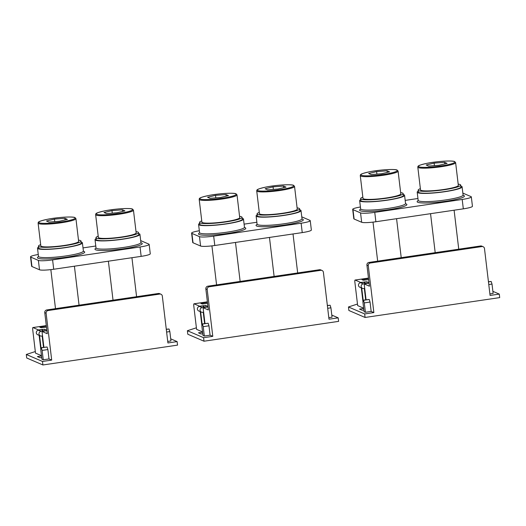 <?xml version="1.0" encoding="UTF-8"?>
<svg xmlns="http://www.w3.org/2000/svg" width="526" height="526" viewBox="0 0 526 526"><rect width="100%" height="100%" fill="white"/><g stroke="black" fill="none" stroke-linecap="round" stroke-linejoin="round"><path stroke-width="0.79" d="M368.95 262.435L480.554 245.977A2.38 2.308 113.3 0 1 481.777 246.135L483.124 246.72A2.38 2.308 -66.7 0 0 481.901 246.562L370.297 263.02L368.95 262.435A2.38 2.308 113.3 0 0 366.924 265.124L369.443 286.216L364.176 283.948L366.063 299.781M369.081 283.192L364.176 283.948M367.036 283.527L366.826 281.765L369.022 282.712M366.826 281.765L360.672 282.436L355.135 280.056L368.47 278.09M368.654 279.622L363.315 280.253L361.934 279.641L368.529 278.55M492.882 291.332L499.279 294.093L499.7 297.611L365.083 317.461L348.883 310.485L348.462 306.967L364.663 313.943L373.868 312.589L371.165 311.425L365.412 312.273L364.064 311.694L362.947 302.312L363.21 300.201L369.232 299.472L363.479 300.32L364.294 302.897L365.412 312.273M363.644 308.183L357.667 305.606L354.872 282.166A2.38 0.506 81.6 0 1 355.07 280.042A2.38 0.506 81.6 0 1 355.135 280.056M363.86 310.005L362.243 310.241L359.547 309.078L363.683 308.473M348.462 306.967L357.483 304.041M483.124 246.72A2.38 2.308 -66.7 0 1 484.485 248.561L490.074 295.448L499.279 294.093M488.772 284.54L492.014 284.06L493.132 293.436L489.89 293.916M362.993 301.937L361.316 287.867M361.724 288.038L363.19 300.353M362.532 288.393A2.38 2.308 -66.7 0 1 363.196 283.862L366.076 283.435L363.374 282.271L360.501 282.699A2.38 2.308 113.3 0 0 359.837 287.229L362.532 288.393A2.38 2.308 -66.7 0 0 363.755 288.55L364.334 288.465L365.688 299.84M366.924 265.124L368.279 265.702L373.868 312.589M369.232 299.472L370.048 302.049L371.165 311.425M368.279 265.702A2.38 2.308 -66.7 0 1 370.297 263.02M364.663 313.943L365.083 317.461M488.444 281.732L491.192 281.482L492.014 284.06M488.457 281.89L491.192 281.482M370.048 302.049L364.294 302.897M352.992 209.644A11.901 1.512 173.2 0 1 352.683 209.355L353.801 218.731A11.901 1.512 -6.8 0 0 354.11 219.02L352.992 209.644L360.553 212.899A11.901 1.512 173.2 0 0 374.755 212.366L462.203 199.466A11.901 1.512 173.2 0 0 471.322 196.895A11.901 1.512 173.2 0 0 471.007 196.606L463.452 193.351A11.901 1.512 173.2 0 0 462.86 193.187M471.322 196.895L472.44 206.271A11.901 1.512 -6.8 0 1 463.321 208.848L375.88 221.742A11.901 1.512 -6.8 0 1 361.671 222.274L354.11 219.02M417.946 198.499L405.178 200.386M352.683 209.355A11.901 1.512 173.2 0 1 360.422 206.994M403.278 194.541A22.611 2.867 173.2 0 1 403.981 194.765A22.611 2.867 173.2 0 1 404.573 195.31A22.611 2.867 173.2 0 1 384.868 200.531A22.611 2.867 173.2 0 1 360.257 201.215A22.611 2.867 173.2 0 1 359.666 200.669A22.611 2.867 173.2 0 1 360.737 199.617M400.654 192.621A21.421 2.715 173.2 0 1 402.607 193.062A21.421 2.715 173.2 0 1 403.166 193.581L403.389 195.455A21.421 2.715 173.2 0 1 384.723 200.399A21.421 2.715 173.2 0 1 361.408 201.044A21.421 2.715 173.2 0 1 360.849 200.524L360.626 198.65A21.421 2.715 173.2 0 1 362.841 197.132M403.166 193.581A21.421 2.715 173.2 0 1 384.499 198.526A21.421 2.715 173.2 0 1 361.184 199.17A21.421 2.715 173.2 0 1 360.626 198.65M360.277 175.631L362.986 198.368A19.041 2.413 -6.8 0 0 363.486 198.828A19.041 2.413 -6.8 0 0 384.21 198.256A19.041 2.413 -6.8 0 0 400.805 193.857L398.09 171.121L397.183 170.108C395.743 168.839 379.871 169.635 369.449 171.811C359.771 173.994 360.507 174.52 360.277 175.631A19.041 2.413 -6.8 0 0 360.777 176.092A19.041 2.413 -6.8 0 0 381.501 175.52A19.041 2.413 -6.8 0 0 398.09 171.121M376.609 171.594L368.647 173.495L371.139 174.566L381.593 173.744L389.549 171.851L387.057 170.779L376.609 171.594L376.905 174.113M387.254 172.396L387.057 170.779M460.809 186.059A22.611 2.867 173.2 0 1 461.512 186.283A22.611 2.867 173.2 0 1 462.098 186.829A22.611 2.867 173.2 0 1 442.399 192.049A22.611 2.867 173.2 0 1 417.789 192.726A22.611 2.867 173.2 0 1 417.197 192.181A22.611 2.867 173.2 0 1 418.269 191.129M458.185 184.139A21.421 2.715 173.2 0 1 460.138 184.573A21.421 2.715 173.2 0 1 460.697 185.093L460.921 186.967A21.421 2.715 173.2 0 1 442.254 191.918A21.421 2.715 173.2 0 1 418.939 192.562A21.421 2.715 173.2 0 1 418.38 192.043L418.157 190.169A21.421 2.715 173.2 0 1 420.373 188.65M460.697 185.093A21.421 2.715 173.2 0 1 442.031 190.037A21.421 2.715 173.2 0 1 418.716 190.682A21.421 2.715 173.2 0 1 418.157 190.169M417.808 167.143L420.517 189.886A19.041 2.413 -6.8 0 0 421.017 190.346A19.041 2.413 -6.8 0 0 441.741 189.774A19.041 2.413 -6.8 0 0 458.33 185.376L455.621 162.633L454.714 161.62C453.274 160.358 437.402 161.153 426.98 163.33C417.302 165.512 418.032 166.038 417.808 167.143A19.041 2.413 -6.8 0 0 418.302 167.603A19.041 2.413 -6.8 0 0 439.032 167.031A19.041 2.413 -6.8 0 0 455.621 162.633M434.134 163.113L426.178 165.006L428.67 166.084L439.125 165.263L447.08 163.369L444.588 162.291L434.134 163.113L434.437 165.631M444.779 163.915L444.588 162.291M207.862 286.19L319.473 269.733A2.38 2.308 113.3 0 1 320.696 269.891L322.043 270.476A2.38 2.308 -66.7 0 0 320.821 270.318L209.216 286.775L207.862 286.19A2.38 2.308 113.3 0 0 205.844 288.879L208.362 309.972L203.095 307.703L204.982 323.536M208 306.947L203.095 307.703M205.955 307.283L205.745 305.521L207.941 306.467M205.745 305.521L199.584 306.191L194.055 303.811L207.389 301.845M207.573 303.377L202.234 304.008L200.853 303.397L207.448 302.305M331.794 315.087L338.198 317.849L338.619 321.366L203.996 341.216L187.802 334.24L187.381 330.722L203.582 337.699L212.787 336.344L210.084 335.18L204.331 336.029L202.983 335.45L201.866 326.067L202.122 323.957L208.145 323.227L202.392 324.075L203.214 326.653L204.331 336.029M202.563 331.939L196.586 329.361L193.792 305.922A2.38 0.506 81.6 0 1 193.982 303.798A2.38 0.506 81.6 0 1 194.055 303.811M202.78 333.76L201.162 333.997L198.466 332.833L202.595 332.228M187.381 330.722L196.402 327.797M322.043 270.476A2.38 2.308 -66.7 0 1 323.405 272.317L328.993 319.203L338.198 317.849M327.691 308.295L330.926 307.815L332.044 317.191L328.809 317.671M201.912 325.693L200.235 311.622M200.636 311.793L202.109 324.108M201.451 312.148A2.38 2.308 -66.7 0 1 202.115 307.618L204.989 307.191L202.293 306.027L199.413 306.454A2.38 2.308 113.3 0 0 198.756 310.984L201.451 312.148A2.38 2.308 -66.7 0 0 202.674 312.306L203.246 312.22L204.607 323.595M205.844 288.879L207.191 289.458L212.787 336.344M208.145 323.227L208.967 325.804L210.084 335.18M207.191 289.458A2.38 2.308 -66.7 0 1 209.216 286.775M203.582 337.699L203.996 341.216M327.356 305.488L330.111 305.238L330.926 307.815M327.376 305.645L330.111 305.238M208.967 325.804L203.214 326.653M191.911 233.399A11.901 1.512 173.2 0 1 191.602 233.11L192.72 242.486A11.901 1.512 -6.8 0 0 193.029 242.775L191.911 233.399L199.472 236.654A11.901 1.512 173.2 0 0 213.674 236.121L301.122 223.221A11.901 1.512 173.2 0 0 310.235 220.65A11.901 1.512 173.2 0 0 309.926 220.361L302.371 217.106A11.901 1.512 173.2 0 0 301.779 216.942M310.235 220.65L311.359 230.026A11.901 1.512 -6.8 0 1 302.24 232.604L214.792 245.497A11.901 1.512 -6.8 0 1 200.59 246.03L193.029 242.775M256.866 222.255L244.09 224.142M191.602 233.11A11.901 1.512 173.2 0 1 199.341 230.75M242.197 218.297A22.611 2.867 173.2 0 1 242.9 218.52A22.611 2.867 173.2 0 1 243.492 219.066A22.611 2.867 173.2 0 1 223.787 224.286A22.611 2.867 173.2 0 1 199.176 224.97A22.611 2.867 173.2 0 1 198.585 224.424A22.611 2.867 173.2 0 1 199.656 223.372M239.573 216.377A21.421 2.715 173.2 0 1 241.526 216.817A21.421 2.715 173.2 0 1 242.085 217.33L242.308 219.21A21.421 2.715 173.2 0 1 223.642 224.155A21.421 2.715 173.2 0 1 200.327 224.799A21.421 2.715 173.2 0 1 199.768 224.28L199.545 222.406A21.421 2.715 173.2 0 1 201.76 220.887M242.085 217.33A21.421 2.715 173.2 0 1 223.418 222.281A21.421 2.715 173.2 0 1 200.104 222.925A21.421 2.715 173.2 0 1 199.545 222.406M199.196 199.387L201.905 222.123A19.041 2.413 -6.8 0 0 202.405 222.583A19.041 2.413 -6.8 0 0 223.129 222.011A19.041 2.413 -6.8 0 0 239.718 217.613L237.009 194.876L236.102 193.864C234.662 192.595 218.79 193.39 208.368 195.567C198.69 197.75 199.42 198.276 199.196 199.387A19.041 2.413 -6.8 0 0 199.689 199.847A19.041 2.413 -6.8 0 0 220.42 199.275A19.041 2.413 -6.8 0 0 237.009 194.876M215.522 195.35L207.566 197.25L210.058 198.322L220.512 197.5L228.468 195.606L225.976 194.535L215.522 195.35L215.824 197.868M226.167 196.152L225.976 194.535M299.728 209.815A22.611 2.867 173.2 0 1 300.425 210.038A22.611 2.867 173.2 0 1 301.017 210.584A22.611 2.867 173.2 0 1 281.318 215.805A22.611 2.867 173.2 0 1 256.708 216.482A22.611 2.867 173.2 0 1 256.116 215.936A22.611 2.867 173.2 0 1 257.188 214.884M297.105 207.895A21.421 2.715 173.2 0 1 299.051 208.329A21.421 2.715 173.2 0 1 299.616 208.848L299.84 210.722A21.421 2.715 173.2 0 1 281.173 215.673A21.421 2.715 173.2 0 1 257.858 216.317A21.421 2.715 173.2 0 1 257.293 215.798L257.069 213.924A21.421 2.715 173.2 0 1 259.285 212.405M299.616 208.848A21.421 2.715 173.2 0 1 280.95 213.793A21.421 2.715 173.2 0 1 257.635 214.437A21.421 2.715 173.2 0 1 257.069 213.924M256.721 190.899L259.436 213.641A19.041 2.413 -6.8 0 0 259.936 214.102A19.041 2.413 -6.8 0 0 280.66 213.53A19.041 2.413 -6.8 0 0 297.249 209.131L294.54 186.388L293.633 185.376C292.186 184.113 276.314 184.909 265.893 187.085C256.221 189.268 256.951 189.794 256.721 190.899A19.041 2.413 -6.8 0 0 257.221 191.359A19.041 2.413 -6.8 0 0 277.945 190.787A19.041 2.413 -6.8 0 0 294.54 186.388M273.053 186.868L265.097 188.762L267.589 189.84L278.044 189.018L285.999 187.125L283.507 186.046L273.053 186.868L273.356 189.386M283.698 187.67L283.507 186.046M46.781 309.945L158.392 293.488A2.38 2.308 113.3 0 1 159.608 293.646L160.963 294.231A2.38 2.308 -66.7 0 0 159.74 294.073L48.136 310.531L46.781 309.945A2.38 2.308 113.3 0 0 44.763 312.635L47.274 333.727L42.014 331.459L43.901 347.292M46.913 330.703L42.014 331.459M44.874 331.038L44.664 329.276L46.86 330.223M44.664 329.276L38.503 329.947L32.967 327.566L46.308 325.601L32.901 327.553A2.38 0.506 81.6 0 1 32.967 327.566M46.492 327.133L41.153 327.764L39.772 327.152L46.36 326.061M170.713 338.843L177.117 341.604L177.538 345.122L42.915 364.972L26.721 357.996L26.3 354.478L42.494 361.454L51.699 360.1L49.003 358.936L43.25 359.784L41.902 359.205L40.778 349.823L41.041 347.712L47.064 346.982L41.311 347.831L42.133 350.408L43.25 359.784M41.482 355.694L35.505 353.117L32.711 329.677A2.38 0.506 81.6 0 1 32.901 327.553M41.699 357.516L40.081 357.752L37.379 356.589L41.515 355.984M26.3 354.478L35.314 351.546M160.963 294.231A2.38 2.308 -66.7 0 1 162.324 296.072L167.912 342.959L177.117 341.604M166.611 332.051L169.845 331.571L170.963 340.947L167.728 341.427M40.831 349.448L39.148 335.378M39.555 335.549L41.021 347.864M40.37 335.904A2.38 2.308 -66.7 0 1 41.035 331.373L43.908 330.946L41.212 329.782L38.332 330.21A2.38 2.308 113.3 0 0 37.668 334.74L40.37 335.904A2.38 2.308 -66.7 0 0 41.593 336.061L42.165 335.976L43.52 347.351M44.763 312.635L46.11 313.213L51.699 360.1M47.064 346.982L47.886 349.56L49.003 358.936M46.11 313.213A2.38 2.308 -66.7 0 1 48.136 310.531M42.494 361.454L42.915 364.972M166.275 329.243L169.03 328.993L169.845 331.571M166.295 329.401L169.03 328.993M47.886 349.56L42.133 350.408M30.83 257.155A11.901 1.512 173.2 0 1 30.521 256.866L31.639 266.241A11.901 1.512 -6.8 0 0 31.948 266.531L30.83 257.155L38.385 260.409A11.901 1.512 173.2 0 0 52.593 259.877L140.041 246.977A11.901 1.512 173.2 0 0 149.154 244.406A11.901 1.512 173.2 0 0 148.845 244.117L141.284 240.862A11.901 1.512 173.2 0 0 140.692 240.698M149.154 244.406L150.272 253.782A11.901 1.512 -6.8 0 1 141.159 256.359L53.711 269.253A11.901 1.512 -6.8 0 1 39.509 269.785L31.948 266.531M95.785 246.01L83.009 247.897M30.521 256.866A11.901 1.512 173.2 0 1 38.253 254.505M81.116 242.052A22.611 2.867 173.2 0 1 81.813 242.276A22.611 2.867 173.2 0 1 82.404 242.821A22.611 2.867 173.2 0 1 62.706 248.042A22.611 2.867 173.2 0 1 38.096 248.726A22.611 2.867 173.2 0 1 37.504 248.18A22.611 2.867 173.2 0 1 38.576 247.128M78.492 240.132A21.421 2.715 173.2 0 1 80.439 240.573A21.421 2.715 173.2 0 1 81.004 241.086L81.228 242.966A21.421 2.715 173.2 0 1 62.561 247.91A21.421 2.715 173.2 0 1 39.246 248.555A21.421 2.715 173.2 0 1 38.681 248.035L38.457 246.161A21.421 2.715 173.2 0 1 40.673 244.643M81.004 241.086A21.421 2.715 173.2 0 1 62.338 246.036A21.421 2.715 173.2 0 1 39.023 246.681A21.421 2.715 173.2 0 1 38.457 246.161M38.109 223.142L40.824 245.879A19.041 2.413 -6.8 0 0 41.324 246.339A19.041 2.413 -6.8 0 0 62.048 245.767A19.041 2.413 -6.8 0 0 78.637 241.368L75.928 218.632L75.021 217.619C73.581 216.35 57.702 217.146 47.287 219.322C37.609 221.505 38.339 222.031 38.109 223.142A19.041 2.413 -6.8 0 0 38.608 223.603A19.041 2.413 -6.8 0 0 59.333 223.031A19.041 2.413 -6.8 0 0 75.928 218.632M54.441 219.105L46.485 221.005L48.977 222.077L59.431 221.255L67.387 219.362L64.895 218.29L54.441 219.105L54.743 221.624M65.086 219.907L64.895 218.29M138.647 233.57A22.611 2.867 173.2 0 1 139.344 233.794A22.611 2.867 173.2 0 1 139.936 234.34A22.611 2.867 173.2 0 1 120.237 239.56A22.611 2.867 173.2 0 1 95.62 240.237A22.611 2.867 173.2 0 1 95.028 239.692A22.611 2.867 173.2 0 1 96.107 238.64M136.017 231.65A21.421 2.715 173.2 0 1 137.97 232.084A21.421 2.715 173.2 0 1 138.529 232.604L138.752 234.478A21.421 2.715 173.2 0 1 120.086 239.429A21.421 2.715 173.2 0 1 96.771 240.073A21.421 2.715 173.2 0 1 96.212 239.554L95.988 237.68A21.421 2.715 173.2 0 1 98.204 236.161M138.529 232.604A21.421 2.715 173.2 0 1 119.862 237.548A21.421 2.715 173.2 0 1 96.547 238.193A21.421 2.715 173.2 0 1 95.988 237.68M95.64 214.654L98.355 237.397A19.041 2.413 -6.8 0 0 98.849 237.857A19.041 2.413 -6.8 0 0 119.573 237.285A19.041 2.413 -6.8 0 0 136.168 232.886L133.453 210.144L132.552 209.131C131.106 207.869 115.233 208.664 104.812 210.841C95.14 213.023 95.87 213.549 95.64 214.654A19.041 2.413 -6.8 0 0 96.14 215.114A19.041 2.413 -6.8 0 0 116.864 214.542A19.041 2.413 -6.8 0 0 133.453 210.144M111.972 210.624L104.01 212.517L106.508 213.595L116.956 212.774L124.918 210.88L122.42 209.802L111.972 210.624L112.268 213.142M122.617 211.426L122.42 209.802M360.501 282.699L363.196 283.862M364.82 282.896L364.696 281.844M481.901 246.562L480.554 245.977M362.933 280.088L362.848 279.385M360.632 209.131A23.802 3.018 -6.8 0 0 360.225 210.762A23.802 3.018 173.2 0 0 388.635 209.696A23.802 3.018 173.2 0 0 406.25 203.976A23.802 3.018 -6.8 0 0 405.618 203.766M418.262 200.59A23.802 3.018 173.2 0 0 417.756 202.273A23.802 3.018 -6.8 0 0 446.166 201.208A23.802 3.018 -6.8 0 0 463.781 195.488A23.802 3.018 173.2 0 0 463.15 195.278M361.671 222.274L360.553 212.899M375.88 221.742L374.755 212.366M463.321 208.848L462.203 199.466M360.803 209.151L360.54 209.355L360.645 208.875A22.611 2.867 -6.8 0 0 361.237 209.42A22.611 2.867 173.2 0 0 385.847 208.737A22.611 2.867 173.2 0 0 405.553 203.516L404.573 195.31M396.821 170.056A18.325 2.328 -6.8 0 0 374.946 170.878A18.325 2.328 -6.8 0 0 361.382 175.283A18.325 2.328 173.2 0 0 383.257 174.461A18.325 2.328 173.2 0 0 396.821 170.056M417.197 192.181L418.177 200.386A22.611 2.867 173.2 0 0 418.768 200.932A22.611 2.867 -6.8 0 0 443.379 200.255A22.611 2.867 -6.8 0 0 463.077 195.034L463.169 195.409M454.346 161.574A18.325 2.328 -6.8 0 0 432.471 162.396A18.325 2.328 -6.8 0 0 418.913 166.801A18.325 2.328 173.2 0 0 440.788 165.979A18.325 2.328 173.2 0 0 454.346 161.574M199.413 306.454L202.115 307.618M203.74 306.651L203.615 305.599M320.821 270.318L319.473 269.733M201.846 303.844L201.767 303.14M199.551 232.886A23.802 3.018 -6.8 0 0 199.144 234.517A23.802 3.018 173.2 0 0 227.554 233.452A23.802 3.018 173.2 0 0 245.169 227.732A23.802 3.018 -6.8 0 0 244.537 227.521M257.181 224.346A23.802 3.018 173.2 0 0 256.675 226.029A23.802 3.018 -6.8 0 0 285.085 224.964A23.802 3.018 -6.8 0 0 302.693 219.243A23.802 3.018 173.2 0 0 302.069 219.033M200.59 246.03L199.472 236.654M214.792 245.497L213.674 236.121M302.24 232.604L301.122 223.221M199.722 232.906L199.564 232.63A22.611 2.867 -6.8 0 0 200.156 233.176A22.611 2.867 173.2 0 0 224.766 232.492A22.611 2.867 173.2 0 0 244.465 227.271L243.492 219.066M200.301 199.038A18.325 2.328 173.2 0 1 200.215 198.026A18.325 2.328 173.2 0 1 217.823 194.107A18.325 2.328 173.2 0 1 235.733 193.811A18.325 2.328 173.2 0 1 222.176 198.217A18.325 2.328 173.2 0 1 200.301 199.038M256.116 215.936L257.089 224.142A22.611 2.867 173.2 0 0 257.681 224.687A22.611 2.867 -6.8 0 0 282.298 224.01A22.611 2.867 -6.8 0 0 301.996 218.79L302.088 219.164M293.265 185.33A18.325 2.328 -6.8 0 0 271.39 186.151A18.325 2.328 -6.8 0 0 257.825 190.557A18.325 2.328 173.2 0 0 279.707 189.735A18.325 2.328 173.2 0 0 293.265 185.33M38.332 330.21L41.035 331.373M42.659 330.407L42.534 329.355M159.74 294.073L158.392 293.488M40.765 327.599L40.686 326.896M38.47 256.642A23.802 3.018 -6.8 0 0 38.063 258.273A23.802 3.018 173.2 0 0 66.473 257.207A23.802 3.018 173.2 0 0 84.081 251.487A23.802 3.018 -6.8 0 0 83.456 251.277M96.1 248.101A23.802 3.018 173.2 0 0 95.587 249.784A23.802 3.018 -6.8 0 0 123.998 248.719A23.802 3.018 -6.8 0 0 141.612 242.999A23.802 3.018 173.2 0 0 140.988 242.788M39.509 269.785L38.385 260.409M53.711 269.253L52.593 259.877M141.159 256.359L140.041 246.977M38.635 256.662L38.483 256.386A22.611 2.867 -6.8 0 0 39.069 256.931A22.611 2.867 173.2 0 0 63.685 256.247A22.611 2.867 173.2 0 0 83.384 251.027L82.404 242.821M39.213 222.794A18.325 2.328 173.2 0 1 39.134 221.781A18.325 2.328 173.2 0 1 56.742 217.863A18.325 2.328 173.2 0 1 74.653 217.567A18.325 2.328 173.2 0 1 61.095 221.972A18.325 2.328 173.2 0 1 39.213 222.794M95.028 239.692L96.008 247.897A22.611 2.867 173.2 0 0 96.6 248.443A22.611 2.867 -6.8 0 0 121.21 247.766A22.611 2.867 -6.8 0 0 140.915 242.545L141.001 242.92M132.184 209.085A18.325 2.328 -6.8 0 0 110.309 209.907A18.325 2.328 -6.8 0 0 96.745 214.312A18.325 2.328 173.2 0 0 118.62 213.49A18.325 2.328 173.2 0 0 132.184 209.085M368.47 278.07L355.07 280.042M458.751 249.192L454.102 210.203M435.193 252.664L430.544 213.681M360.645 208.875L359.666 200.669M405.553 203.516L405.638 203.891M463.077 195.034L462.098 186.829M401.22 257.674L396.571 218.691M377.668 261.152L373.013 222.117M207.389 301.825L193.982 303.798M297.67 272.948L293.021 233.958M274.112 276.42L269.463 237.436M199.564 232.63L198.585 224.424M244.465 227.271L244.557 227.646M301.996 218.79L301.017 210.584M240.139 281.43L235.49 242.447M216.58 284.908L211.925 245.872M136.589 296.703L131.934 257.714M113.031 300.175L108.382 261.192M38.483 256.386L37.504 248.18M83.384 251.027L83.476 251.402M140.915 242.545L139.936 234.34M79.058 305.185L74.409 266.202M55.5 308.663L50.844 269.628"/></g></svg>
